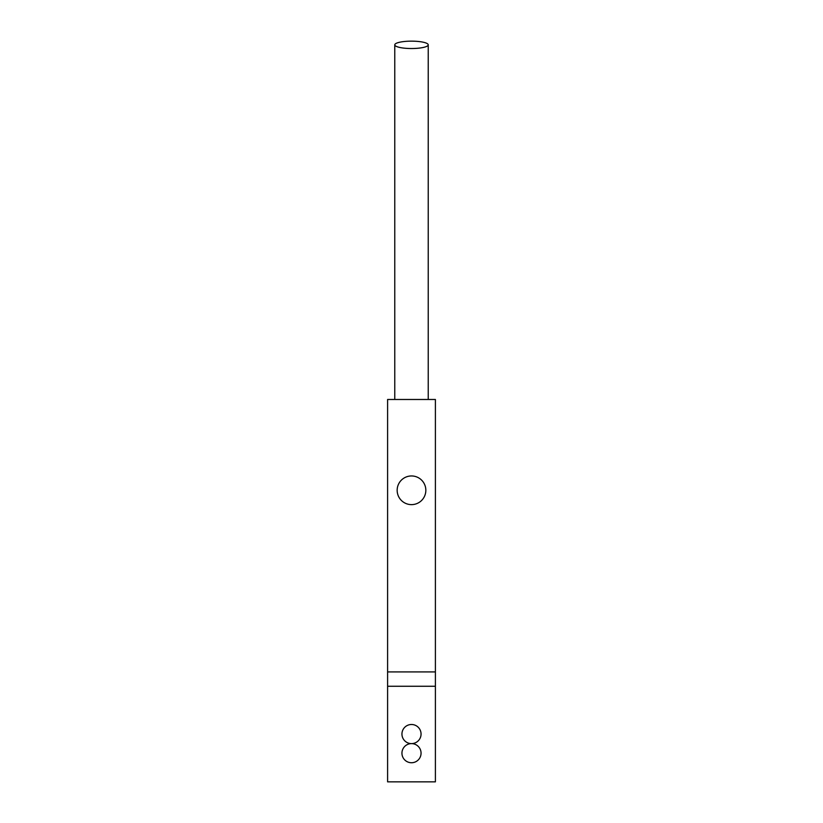 <?xml version="1.0" encoding="UTF-8"?>
<svg xmlns="http://www.w3.org/2000/svg" width="823" height="823" viewBox="0 0 823 823"><rect width="100%" height="100%" fill="white"/><g stroke="black" fill="none" stroke-linecap="round" stroke-linejoin="round"><path stroke-width="1.23" d="M411.5 48.526A16.727 3.693 180 0 1 394.773 44.843A16.727 3.693 180 0 1 411.5 41.15A16.727 3.693 180 0 1 428.227 44.843A16.727 3.693 180 0 1 411.5 48.526M421.057 753.168A9.557 9.557 0 0 1 411.5 762.736A9.557 9.557 0 0 1 401.943 753.168A9.557 9.557 0 0 1 411.5 743.611A9.557 9.557 0 0 1 421.057 753.168M421.057 734.054A9.557 9.557 0 0 1 411.5 743.611A9.557 9.557 0 0 1 401.943 734.054A9.557 9.557 0 0 1 411.5 724.497A9.557 9.557 0 0 1 421.057 734.054M397.159 490.292A14.341 14.341 0 0 1 418.67 477.875A14.341 14.341 0 0 1 418.67 502.709A14.341 14.341 0 0 1 397.159 490.292M387.602 781.85L387.602 671.918L435.398 671.918L435.398 781.85L387.602 781.85M435.398 686.259L387.602 686.259M435.398 671.918L435.398 399.484L387.602 399.484L387.602 671.918M394.773 44.843L394.773 399.484M428.227 44.843L428.227 399.484"/></g></svg>
